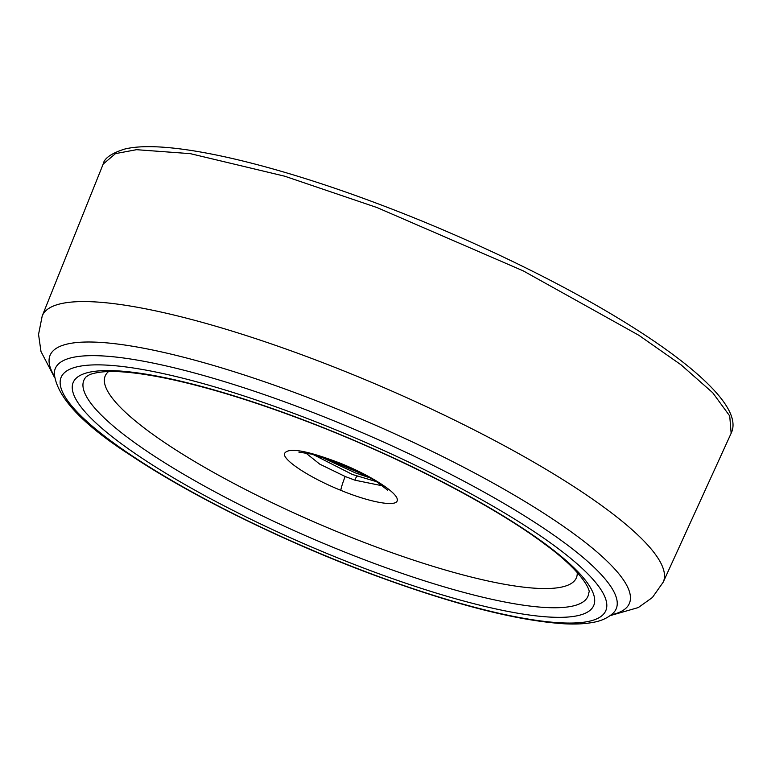 <?xml version="1.0" encoding="UTF-8"?>
<svg xmlns="http://www.w3.org/2000/svg" width="771" height="771" viewBox="0 0 771 771"><rect width="100%" height="100%" fill="white"/><g stroke="black" fill="none" stroke-linecap="round" stroke-linejoin="round"><path stroke-width="1.16" d="M312.939 454.427L352.395 474.483L376.296 481.596M370.167 477.943L355.238 472.835L319.435 456.239M731.149 433.283L729.723 415.974L712.722 392.747L681.005 364.799L638.88 335.298L523.249 270.872L377.106 207.592L284.721 176.202L190.312 153.651L136.544 149.69L115.467 153.622L103.169 164.107C104.162 158.402 111.178 153.429 124.247 149.189C164.541 138.761 265.59 161.264 379.39 204.305C459.998 234.635 544.625 274.543 609.35 312.901C643.332 333.005 670.866 351.855 691.972 369.454C725.174 397.45 738.242 418.72 731.159 433.263L663.214 582.153L652.401 597.506L638.311 607.558L610.198 615.624M382.599 485.846L354.939 480.188L345.157 476.488L319.763 464.142L305.586 452.818M340.859 490.346C310.665 478.203 283.641 460.759 284.326 453.859C287.564 447.026 306.357 450.206 340.724 463.4C370.88 475.514 397.981 492.997 397.267 499.878C398.038 507.376 371.13 502.856 340.859 490.346A18.986 1.619 -67.8 0 1 345.157 476.488M324.572 457.858L363.613 474.657A37.972 11.748 109.5 0 0 360.539 474.772M357.262 476.256A3.797 1.214 109.3 0 0 354.939 480.188M54.298 373.443L54.288 373.54A305.094 61.834 23.2 0 1 299.89 407.483A305.094 61.834 23.2 0 1 613.205 613.09L613.273 613.022M298.628 415.193A296.286 60.051 -156.8 0 0 62.355 391.658A296.286 60.051 -156.8 0 0 368.316 572.728A296.286 60.051 -156.8 0 0 604.599 596.262A296.286 60.051 -156.8 0 0 298.628 415.193M86.169 376.797A274.197 55.57 -156.8 0 0 368.162 561.163A274.197 55.57 -156.8 0 0 588.871 592.253C590.808 592.571 585.7 574.106 545.087 544.374C492.255 504.513 393.788 453.974 300.488 419.019C256.666 402.529 216.921 390.078 181.262 381.664C159.134 376.489 140.235 373.289 124.555 372.065C109.896 370.793 98.322 371.612 89.822 374.533L86.169 376.797M366.774 569.239A283.15 57.382 23.2 0 1 74.373 396.198A283.15 57.382 23.2 0 1 300.17 418.682A283.15 57.382 23.2 0 1 592.571 591.723A283.15 57.382 23.2 0 1 366.774 569.239M108.547 371.555A256.3 51.946 -156.8 0 0 370.938 545.01A256.3 51.946 -156.8 0 0 577.228 572.439M340.724 463.4A18.986 1.629 112.2 0 0 340.878 463.891C355.653 470.021 367.863 476.17 377.501 482.357L387.64 490.163M54.384 376.103A315.098 63.858 23.2 0 1 302.695 395.542A315.098 63.858 23.2 0 1 611.287 614.795M54.539 377.462L40.988 351.537L38.55 334.412L42.203 315.994A337.823 68.465 23.2 0 1 313.103 358.968A337.823 68.465 23.2 0 1 663.214 582.153M54.288 373.54C56.736 397.094 82.603 424.609 131.889 456.114C191.304 495.724 282.08 540.548 368.625 573.065C450.775 603.76 516.03 620.665 564.401 623.797C575.378 624.356 584.881 623.903 592.889 622.409C601.12 621.04 607.885 617.937 613.205 613.09M298.878 452.124L311.918 454.177L340.878 463.891M42.203 315.994L103.169 164.107M363.613 474.657L365.175 475.206"/></g></svg>

